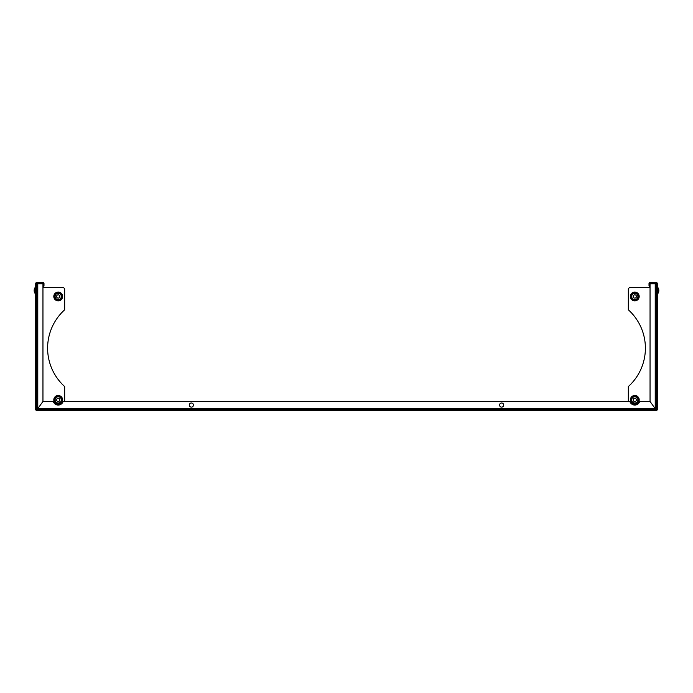 <?xml version="1.0" encoding="UTF-8"?>
<svg xmlns="http://www.w3.org/2000/svg" width="693" height="693" viewBox="0 0 693 693"><rect width="100%" height="100%" fill="white"/><g stroke="black" fill="none" stroke-linecap="round" stroke-linejoin="round"><path stroke-width="1.04" d="M658.35 288.08A6.393 6.393 0 0 1 658.35 292.966L658.35 288.08L657.285 287.422M34.65 292.966A6.393 6.393 0 0 1 34.65 288.08L34.65 292.966L35.715 293.624M657.319 288.08A6.393 6.393 0 0 1 657.319 292.966L657.319 288.08L656.245 287.422L656.245 283.03L650.008 283.03M35.681 290.592L35.681 288.08L35.681 290.592M657.285 288.011L657.285 283.541A1.031 1.031 0 0 0 656.245 282.51L650.043 282.51A1.031 1.031 0 0 0 649.012 283.541L649.012 285.092L649.523 285.092L649.012 287.682M656.765 287.534L656.765 283.541A0.52 0.52 0 0 0 656.245 283.021L650.043 283.021A0.52 0.52 0 0 0 649.523 283.541L649.523 285.092M657.285 293.035L657.285 409.459A1.031 1.031 0 0 1 656.245 410.49L36.755 410.49A1.031 1.031 0 0 1 35.715 409.459L35.715 293.035M36.235 293.511L36.235 409.459A0.52 0.52 0 0 0 36.755 409.979L656.245 409.979A0.52 0.52 0 0 0 656.765 409.459L656.765 293.511M43.988 287.682L43.477 283.541A0.52 0.52 0 0 0 42.957 283.021L36.755 283.021A0.52 0.52 0 0 0 36.235 283.541L36.235 287.534M43.477 285.092L43.988 285.092L43.988 283.541A1.031 1.031 0 0 0 42.957 282.51L36.755 282.51A1.031 1.031 0 0 0 35.715 283.541L35.715 288.011M656.245 409.979L655.899 409.459M37.101 409.459L36.755 409.979M656.28 283.03L656.765 283.541M656.765 409.459L656.245 409.459L656.245 284.321L656.106 283.801L650.043 283.801L650.043 283.281L655.214 283.281A1.031 1.031 0 0 1 656.106 283.801L656.245 284.321M649.012 285.611L649.012 285.092M42.992 283.03L36.72 283.03M656.765 408.679L656.245 408.679A1.031 1.031 0 0 1 655.214 409.719L655.214 408.679L650.043 401.446L639.726 401.446A5.172 5.172 0 0 1 629.859 401.446L63.141 401.446A5.172 5.172 0 0 1 53.274 401.446L42.957 401.446L37.786 408.679L42.957 401.446L42.957 283.801L37.786 283.801L42.957 283.801L42.957 283.281L37.786 283.281A1.031 1.031 0 0 0 36.894 283.801L36.755 409.459L36.235 409.459M36.443 287.474L36.443 293.572L35.681 292.966A6.393 6.393 0 0 1 35.681 288.08L36.755 287.422L36.755 283.03L36.235 283.541M43.988 285.092L43.988 285.611M655.214 409.199A0.52 0.52 0 0 0 655.734 408.679M501.637 402.997A2.07 2.07 0 0 0 499.844 406.098A2.07 2.07 0 0 0 503.421 406.098A2.07 2.07 0 0 0 501.637 402.997M191.363 402.997A2.07 2.07 0 0 0 189.579 406.098A2.07 2.07 0 0 0 193.156 406.098A2.07 2.07 0 0 0 191.363 402.997M655.214 409.719L37.786 409.719L37.786 408.679L36.755 408.679A1.031 1.031 0 0 0 37.786 409.719M655.214 283.801L650.043 283.801L650.043 401.446L655.214 408.679L655.214 283.801L656.106 283.801M656.245 408.679L37.786 408.679L37.786 283.801L36.755 284.321M37.266 408.679A0.52 0.52 0 0 0 37.786 409.199M37.786 283.801L36.894 283.801M42.957 287.682L63.643 287.682L64.674 288.712L64.674 309.788A51.715 51.715 0 0 0 64.674 386.573L64.674 401.446M628.326 401.446L628.326 386.573A51.715 51.715 0 0 0 628.326 309.788L628.326 288.712L629.357 287.682L650.043 287.682M656.245 407.649L656.765 407.649M36.755 408.679L36.235 408.679M36.235 407.649L36.755 407.649M634.788 398.258A1.629 1.629 0 0 1 636.2 400.71A1.629 1.629 0 0 1 633.376 400.71A1.629 1.629 0 0 1 634.788 398.258M634.788 294.837A1.629 1.629 0 0 1 636.2 297.288A1.629 1.629 0 0 1 633.376 297.288A1.629 1.629 0 0 1 634.788 294.837M58.212 398.258A1.629 1.629 0 0 1 59.624 400.71A1.629 1.629 0 0 1 56.8 400.71A1.629 1.629 0 0 1 58.212 398.258M58.212 294.837A1.629 1.629 0 0 1 59.624 297.288A1.629 1.629 0 0 1 56.8 297.288A1.629 1.629 0 0 1 58.212 294.837M658.35 292.966L657.596 293.572L657.596 292.134M657.596 288.912L657.596 287.474M34.65 288.08L35.404 287.474L35.404 288.912M35.404 292.134L35.404 293.572M657.319 292.966L656.557 293.572L656.557 287.474M62.621 296.465A4.418 4.418 0 0 1 56.003 300.294A4.418 4.418 0 0 1 56.003 292.645A4.418 4.418 0 0 1 62.621 296.465M62.621 399.896A4.418 4.418 0 0 1 56.003 403.716A4.418 4.418 0 0 1 56.003 396.067A4.418 4.418 0 0 1 62.621 399.896M62.257 399.896A4.045 4.045 0 0 0 56.185 396.387A4.045 4.045 0 0 0 56.185 403.395A4.045 4.045 0 0 0 62.257 399.896M61.859 399.896A3.647 3.647 0 0 1 56.384 403.057A3.647 3.647 0 0 1 56.384 396.734A3.647 3.647 0 0 1 61.859 399.896M61.313 399.896A3.101 3.101 0 0 1 56.661 402.581A3.101 3.101 0 0 1 56.661 397.202A3.101 3.101 0 0 1 61.313 399.896M62.257 296.465A4.045 4.045 0 0 0 56.185 292.966A4.045 4.045 0 0 0 56.185 299.974A4.045 4.045 0 0 0 62.257 296.465M61.859 296.465A3.647 3.647 0 0 1 56.384 299.636A3.647 3.647 0 0 1 56.384 293.304A3.647 3.647 0 0 1 61.859 296.465M61.313 296.465A3.101 3.101 0 0 1 56.661 299.159A3.101 3.101 0 0 1 56.661 293.78A3.101 3.101 0 0 1 61.313 296.465M630.379 399.896A4.418 4.418 0 0 1 636.997 396.067A4.418 4.418 0 0 1 636.997 403.716A4.418 4.418 0 0 1 630.379 399.896M630.379 296.465A4.418 4.418 0 0 1 636.997 292.645A4.418 4.418 0 0 1 636.997 300.294A4.418 4.418 0 0 1 630.379 296.465M630.743 296.465A4.045 4.045 0 0 0 636.815 299.974A4.045 4.045 0 0 0 636.815 292.966A4.045 4.045 0 0 0 630.743 296.465M631.141 296.465A3.647 3.647 0 0 1 636.616 293.304A3.647 3.647 0 0 1 636.616 299.636A3.647 3.647 0 0 1 631.141 296.465M631.687 296.465A3.101 3.101 0 0 1 636.339 293.78A3.101 3.101 0 0 1 636.339 299.159A3.101 3.101 0 0 1 631.687 296.465M630.743 399.896A4.045 4.045 0 0 0 636.815 403.395A4.045 4.045 0 0 0 636.815 396.387A4.045 4.045 0 0 0 630.743 399.896M631.141 399.896A3.647 3.647 0 0 1 636.616 396.734A3.647 3.647 0 0 1 636.616 403.057A3.647 3.647 0 0 1 631.141 399.896M631.687 399.896A3.101 3.101 0 0 1 636.339 397.202A3.101 3.101 0 0 1 636.339 402.581A3.101 3.101 0 0 1 631.687 399.896"/></g></svg>
